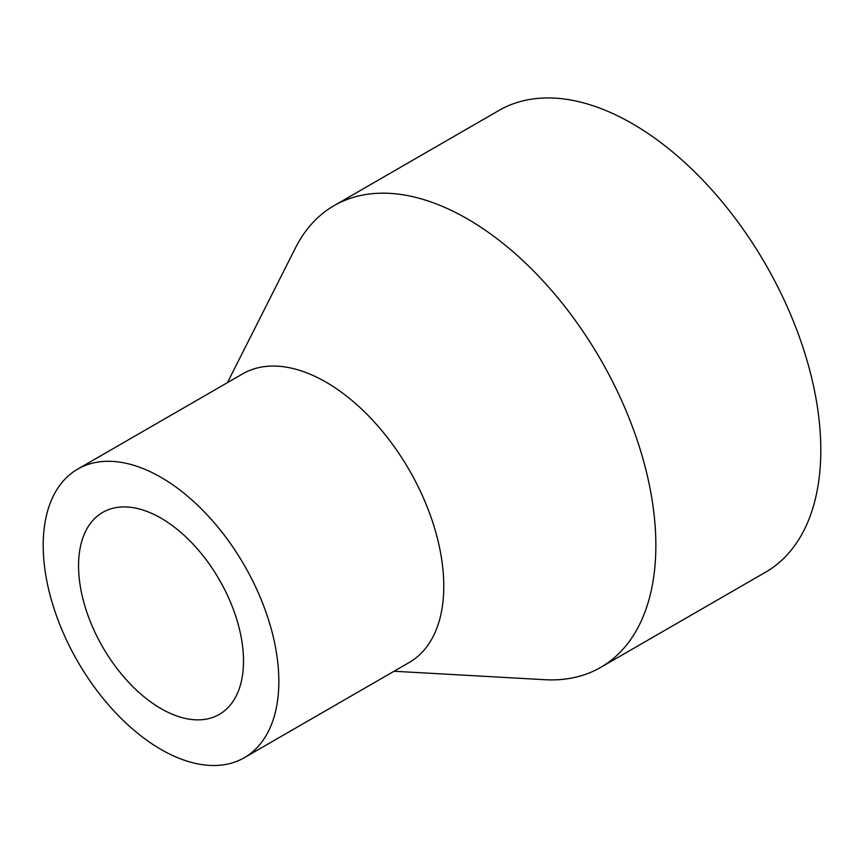 <?xml version="1.0" encoding="UTF-8"?>
<svg xmlns="http://www.w3.org/2000/svg" width="864" height="864" viewBox="0 0 864 864"><rect width="100%" height="100%" fill="white"/><g stroke="black" fill="none" stroke-linecap="round" stroke-linejoin="round"><path stroke-width="1.3" d="M394.049 671.252L544.903 679.709A266.587 153.922 -120 0 0 600.642 667.418L765.59 572.184A266.587 153.922 -120 0 0 765.59 264.352A266.587 153.922 -120 0 0 498.992 110.43L334.055 205.664A266.587 153.922 -120 0 0 295.531 247.784L227.437 382.655M600.642 667.418A266.587 153.922 -120 0 0 600.642 359.586A266.587 153.922 -120 0 0 334.055 205.664M244.328 757.696L409.277 662.461A166.622 96.196 -120 0 0 409.277 470.07A166.622 96.196 -120 0 0 242.654 373.864L77.706 469.098A166.622 96.196 -120 0 0 43.2 545.378A166.622 96.196 -120 0 0 115.927 713.059A166.622 96.196 -120 0 0 244.328 757.696A166.622 96.196 -120 0 0 244.328 565.294A166.622 96.196 -120 0 0 77.706 469.098M78.548 565.78A116.629 67.338 -120 0 0 129.46 683.154A116.629 67.338 -120 0 0 219.337 714.409A116.629 67.338 -120 0 0 219.337 579.722A116.629 67.338 -120 0 0 102.697 512.384A116.629 67.338 -120 0 0 78.548 565.78"/></g></svg>

